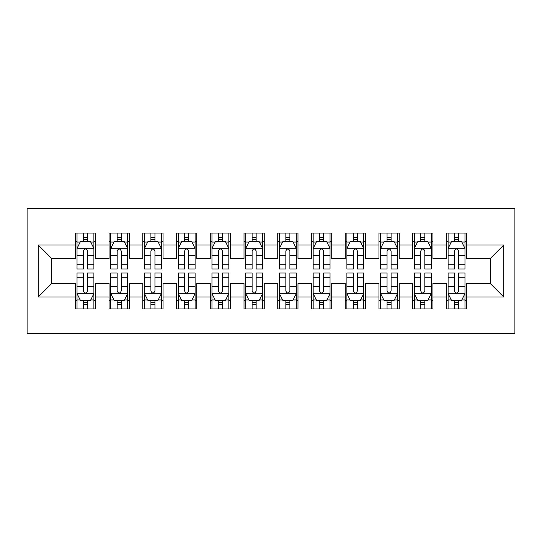 <?xml version="1.0" encoding="UTF-8"?>
<svg xmlns="http://www.w3.org/2000/svg" width="542" height="542" viewBox="0 0 542 542"><rect width="100%" height="100%" fill="white"/><g stroke="black" fill="none" stroke-linecap="round" stroke-linejoin="round"><path stroke-width="0.81" d="M27.1 333.411L514.9 333.411L514.9 208.589L27.1 208.589L27.1 333.411M38.231 296.975L38.231 245.025L75.338 245.025L75.338 258.52L51.727 258.52L51.727 283.48L38.231 296.975L75.338 296.975L75.338 308.954L95.582 308.954L95.582 296.975L109.078 296.975L109.078 308.954L129.314 308.954L129.314 296.975L142.81 296.975L142.81 308.954L163.047 308.954L163.047 296.975L176.543 296.975L176.543 308.954L196.787 308.954L196.787 296.975L210.276 296.975L210.276 308.954L230.519 308.954L230.519 296.975L244.015 296.975L244.015 308.954L264.252 308.954L264.252 296.975L277.748 296.975L277.748 308.954L297.985 308.954L297.985 296.975L311.481 296.975L311.481 308.954L331.724 308.954L331.724 296.975L345.213 296.975L345.213 308.954L365.457 308.954L365.457 296.975L378.953 296.975L378.953 308.954L399.19 308.954L399.19 296.975L412.686 296.975L412.686 308.954L432.923 308.954L432.923 296.975L446.418 296.975L446.418 308.954L466.662 308.954L466.662 283.48L490.273 283.48L490.273 258.52L466.662 258.52L466.662 245.025L503.769 245.025L503.769 296.975L466.662 296.975M466.662 245.025L466.662 233.046L446.418 233.046L446.418 245.025L432.923 245.025L432.923 233.046L412.686 233.046L412.686 245.025L399.19 245.025L399.19 233.046L378.953 233.046L378.953 245.025L365.457 245.025L365.457 233.046L345.213 233.046L345.213 245.025L331.724 245.025L331.724 233.046L311.481 233.046L311.481 245.025L297.985 245.025L297.985 233.046L277.748 233.046L277.748 245.025L264.252 245.025L264.252 233.046L244.015 233.046L244.015 245.025L230.519 245.025L230.519 233.046L210.276 233.046L210.276 245.025L196.787 245.025L196.787 233.046L176.543 233.046L176.543 245.025L163.047 245.025L163.047 233.046L142.81 233.046L142.81 245.025L129.314 245.025L129.314 233.046L109.078 233.046L109.078 245.025L95.582 245.025L95.582 233.046L75.338 233.046L75.338 245.025M432.923 296.975L432.923 283.48L446.418 283.48L446.418 296.975M503.769 245.025L490.273 258.52M399.19 296.975L399.19 283.48L412.686 283.48L412.686 296.975M446.418 245.025L446.418 258.52L432.923 258.52L432.923 245.025M365.457 296.975L365.457 283.48L378.953 283.48L378.953 296.975M412.686 245.025L412.686 258.52L399.19 258.52L399.19 245.025M331.724 296.975L331.724 283.48L345.213 283.48L345.213 296.975M378.953 245.025L378.953 258.52L365.457 258.52L365.457 245.025M297.985 296.975L297.985 283.48L311.481 283.48L311.481 296.975M345.213 245.025L345.213 258.52L331.724 258.52L331.724 245.025M264.252 296.975L264.252 283.48L277.748 283.48L277.748 296.975M311.481 245.025L311.481 258.52L297.985 258.52L297.985 245.025M230.519 296.975L230.519 283.48L244.015 283.48L244.015 296.975M277.748 245.025L277.748 258.52L264.252 258.52L264.252 245.025M196.787 296.975L196.787 283.48L210.276 283.48L210.276 296.975M244.015 245.025L244.015 258.52L230.519 258.52L230.519 245.025M163.047 296.975L163.047 283.48L176.543 283.48L176.543 296.975M210.276 245.025L210.276 258.52L196.787 258.52L196.787 245.025M129.314 296.975L129.314 283.48L142.81 283.48L142.81 296.975M176.543 245.025L176.543 258.52L163.047 258.52L163.047 245.025M95.582 296.975L95.582 283.48L109.078 283.48L109.078 296.975M142.81 245.025L142.81 258.52L129.314 258.52L129.314 245.025M51.727 283.48L75.338 283.48L75.338 296.975M109.078 245.025L109.078 258.52L95.582 258.52L95.582 245.025M446.418 241.481L448.105 241.481M464.975 241.481L466.662 241.481M412.686 241.481L414.373 241.481M431.236 241.481L432.923 241.481M378.953 241.481L380.64 241.481M397.503 241.481L399.19 241.481M345.213 241.481L346.9 241.481M363.77 241.481L365.457 241.481M311.481 241.481L313.168 241.481M330.037 241.481L331.724 241.481M277.748 241.481L279.435 241.481M296.298 241.481L297.985 241.481M244.015 241.481L245.702 241.481M262.565 241.481L264.252 241.481M210.276 241.481L211.963 241.481M228.832 241.481L230.519 241.481M176.543 241.481L178.23 241.481M195.1 241.481L196.787 241.481M142.81 241.481L144.497 241.481M161.36 241.481L163.047 241.481M109.078 241.481L110.764 241.481M127.627 241.481L129.314 241.481M75.338 241.481L77.025 241.481M93.895 241.481L95.582 241.481M75.338 300.519L77.025 300.519M93.895 300.519L95.582 300.519M109.078 300.519L110.764 300.519M127.627 300.519L129.314 300.519M142.81 300.519L144.497 300.519M161.36 300.519L163.047 300.519M176.543 300.519L178.23 300.519M195.1 300.519L196.787 300.519M210.276 300.519L211.963 300.519M228.832 300.519L230.519 300.519M244.015 300.519L245.702 300.519M262.565 300.519L264.252 300.519M277.748 300.519L279.435 300.519M296.298 300.519L297.985 300.519M311.481 300.519L313.168 300.519M330.037 300.519L331.724 300.519M345.213 300.519L346.9 300.519M363.77 300.519L365.457 300.519M378.953 300.519L380.64 300.519M397.503 300.519L399.19 300.519M412.686 300.519L414.373 300.519M431.236 300.519L432.923 300.519M446.418 300.519L448.105 300.519M464.975 300.519L466.662 300.519M38.231 245.025L51.727 258.52M490.273 283.48L503.769 296.975M87.486 237.437L83.434 237.437M93.895 264.747L87.486 264.747L87.486 268.974L93.895 268.974L93.895 248.399L90.521 241.651L80.399 241.651L77.025 248.399L77.025 268.974L83.434 268.974L83.434 264.747L77.025 264.747M77.025 248.399L77.025 233.046M93.895 248.399L93.895 233.046M83.434 241.651L83.434 233.046M87.486 233.046L87.486 241.651M87.486 264.747L87.486 250.926C86.137 248.331 84.789 248.331 83.434 250.926L83.434 264.747M87.486 241.481L83.434 241.481M83.434 304.563L87.486 304.563M77.025 277.253L83.434 277.253L83.434 273.026L77.025 273.026L77.025 293.601L80.399 300.349L90.521 300.349L93.895 293.601L93.895 273.026L87.486 273.026L87.486 277.253L93.895 277.253M93.895 293.601L93.895 308.954M77.025 293.601L77.025 308.954M87.486 300.349L87.486 308.954M83.434 308.954L83.434 300.349M83.434 277.253L83.434 291.074C84.782 293.669 86.131 293.669 87.486 291.074L87.486 277.253M83.434 300.519L87.486 300.519M121.218 237.437L117.174 237.437M127.627 264.747L121.218 264.747L121.218 268.974L127.627 268.974L127.627 248.399L124.254 241.651L114.132 241.651L110.764 248.399L110.764 268.974L117.174 268.974L117.174 264.747L110.764 264.747M110.764 248.399L110.764 233.046M127.627 248.399L127.627 233.046M117.174 241.651L117.174 233.046M121.218 233.046L121.218 241.651M121.218 264.747L121.218 250.926C119.87 248.331 118.522 248.331 117.174 250.926L117.174 264.747M121.218 241.481L117.174 241.481M154.951 237.437L150.906 237.437M161.36 264.747L154.951 264.747L154.951 268.974L161.36 268.974L161.36 248.399L157.993 241.651L147.871 241.651L144.497 248.399L144.497 268.974L150.906 268.974L150.906 264.747L144.497 264.747M144.497 248.399L144.497 233.046M161.36 248.399L161.36 233.046M150.906 241.651L150.906 233.046M154.951 233.046L154.951 241.651M154.951 264.747L154.951 250.926C153.603 248.331 152.255 248.331 150.906 250.926L150.906 264.747M154.951 241.481L150.906 241.481M117.174 304.563L121.218 304.563M110.764 277.253L117.174 277.253L117.174 273.026L110.764 273.026L110.764 293.601L114.132 300.349L124.254 300.349L127.627 293.601L127.627 273.026L121.218 273.026L121.218 277.253L127.627 277.253M127.627 293.601L127.627 308.954M110.764 293.601L110.764 308.954M121.218 300.349L121.218 308.954M117.174 308.954L117.174 300.349M117.174 277.253L117.174 291.074C118.522 293.669 119.87 293.669 121.218 291.074L121.218 277.253M117.174 300.519L121.218 300.519M150.906 304.563L154.951 304.563M144.497 277.253L150.906 277.253L150.906 273.026L144.497 273.026L144.497 293.601L147.871 300.349L157.993 300.349L161.36 293.601L161.36 273.026L154.951 273.026L154.951 277.253L161.36 277.253M161.36 293.601L161.36 308.954M144.497 293.601L144.497 308.954M154.951 300.349L154.951 308.954M150.906 308.954L150.906 300.349M150.906 277.253L150.906 291.074C152.255 293.669 153.603 293.669 154.951 291.074L154.951 277.253M150.906 300.519L154.951 300.519M188.691 237.437L184.639 237.437M195.1 264.747L188.691 264.747L188.691 268.974L195.1 268.974L195.1 248.399L191.726 241.651L181.604 241.651L178.23 248.399L178.23 268.974L184.639 268.974L184.639 264.747L178.23 264.747M178.23 248.399L178.23 233.046M195.1 248.399L195.1 233.046M184.639 241.651L184.639 233.046M188.691 233.046L188.691 241.651M188.691 264.747L188.691 250.926C187.342 248.331 185.994 248.331 184.639 250.926L184.639 264.747M188.691 241.481L184.639 241.481M222.423 237.437L218.372 237.437M228.832 264.747L222.423 264.747L222.423 268.974L228.832 268.974L228.832 248.399L225.458 241.651L215.337 241.651L211.963 248.399L211.963 268.974L218.372 268.974L218.372 264.747L211.963 264.747M211.963 248.399L211.963 233.046M228.832 248.399L228.832 233.046M218.372 241.651L218.372 233.046M222.423 233.046L222.423 241.651M222.423 264.747L222.423 250.926C221.075 248.331 219.727 248.331 218.372 250.926L218.372 264.747M222.423 241.481L218.372 241.481M184.639 304.563L188.691 304.563M178.23 277.253L184.639 277.253L184.639 273.026L178.23 273.026L178.23 293.601L181.604 300.349L191.726 300.349L195.1 293.601L195.1 273.026L188.691 273.026L188.691 277.253L195.1 277.253M195.1 293.601L195.1 308.954M178.23 293.601L178.23 308.954M188.691 300.349L188.691 308.954M184.639 308.954L184.639 300.349M184.639 277.253L184.639 291.074C185.987 293.669 187.336 293.669 188.691 291.074L188.691 277.253M184.639 300.519L188.691 300.519M218.372 304.563L222.423 304.563M211.963 277.253L218.372 277.253L218.372 273.026L211.963 273.026L211.963 293.601L215.337 300.349L225.458 300.349L228.832 293.601L228.832 273.026L222.423 273.026L222.423 277.253L228.832 277.253M228.832 293.601L228.832 308.954M211.963 293.601L211.963 308.954M222.423 300.349L222.423 308.954M218.372 308.954L218.372 300.349M218.372 277.253L218.372 291.074C219.72 293.669 221.068 293.669 222.423 291.074L222.423 277.253M218.372 300.519L222.423 300.519M256.156 237.437L252.111 237.437M262.565 264.747L256.156 264.747L256.156 268.974L262.565 268.974L262.565 248.399L259.191 241.651L249.069 241.651L245.702 248.399L245.702 268.974L252.111 268.974L252.111 264.747L245.702 264.747M245.702 248.399L245.702 233.046M262.565 248.399L262.565 233.046M252.111 241.651L252.111 233.046M256.156 233.046L256.156 241.651M256.156 264.747L256.156 250.926C254.808 248.331 253.46 248.331 252.111 250.926L252.111 264.747M256.156 241.481L252.111 241.481M252.111 304.563L256.156 304.563M245.702 277.253L252.111 277.253L252.111 273.026L245.702 273.026L245.702 293.601L249.069 300.349L259.191 300.349L262.565 293.601L262.565 273.026L256.156 273.026L256.156 277.253L262.565 277.253M262.565 293.601L262.565 308.954M245.702 293.601L245.702 308.954M256.156 300.349L256.156 308.954M252.111 308.954L252.111 300.349M252.111 277.253L252.111 291.074C253.46 293.669 254.808 293.669 256.156 291.074L256.156 277.253M252.111 300.519L256.156 300.519M289.889 237.437L285.844 237.437M296.298 264.747L289.889 264.747L289.889 268.974L296.298 268.974L296.298 248.399L292.931 241.651L282.809 241.651L279.435 248.399L279.435 268.974L285.844 268.974L285.844 264.747L279.435 264.747M279.435 248.399L279.435 233.046M296.298 248.399L296.298 233.046M285.844 241.651L285.844 233.046M289.889 233.046L289.889 241.651M289.889 264.747L289.889 250.926C288.54 248.331 287.192 248.331 285.844 250.926L285.844 264.747M289.889 241.481L285.844 241.481M285.844 304.563L289.889 304.563M279.435 277.253L285.844 277.253L285.844 273.026L279.435 273.026L279.435 293.601L282.809 300.349L292.931 300.349L296.298 293.601L296.298 273.026L289.889 273.026L289.889 277.253L296.298 277.253M296.298 293.601L296.298 308.954M279.435 293.601L279.435 308.954M289.889 300.349L289.889 308.954M285.844 308.954L285.844 300.349M285.844 277.253L285.844 291.074C287.192 293.669 288.54 293.669 289.889 291.074L289.889 277.253M285.844 300.519L289.889 300.519M323.628 237.437L319.577 237.437M330.037 264.747L323.628 264.747L323.628 268.974L330.037 268.974L330.037 248.399L326.663 241.651L316.542 241.651L313.168 248.399L313.168 268.974L319.577 268.974L319.577 264.747L313.168 264.747M313.168 248.399L313.168 233.046M330.037 248.399L330.037 233.046M319.577 241.651L319.577 233.046M323.628 233.046L323.628 241.651M323.628 264.747L323.628 250.926C322.28 248.331 320.932 248.331 319.577 250.926L319.577 264.747M323.628 241.481L319.577 241.481M319.577 304.563L323.628 304.563M313.168 277.253L319.577 277.253L319.577 273.026L313.168 273.026L313.168 293.601L316.542 300.349L326.663 300.349L330.037 293.601L330.037 273.026L323.628 273.026L323.628 277.253L330.037 277.253M330.037 293.601L330.037 308.954M313.168 293.601L313.168 308.954M323.628 300.349L323.628 308.954M319.577 308.954L319.577 300.349M319.577 277.253L319.577 291.074C320.925 293.669 322.273 293.669 323.628 291.074L323.628 277.253M319.577 300.519L323.628 300.519M357.361 237.437L353.309 237.437M363.77 264.747L357.361 264.747L357.361 268.974L363.77 268.974L363.77 248.399L360.396 241.651L350.274 241.651L346.9 248.399L346.9 268.974L353.309 268.974L353.309 264.747L346.9 264.747M346.9 248.399L346.9 233.046M363.77 248.399L363.77 233.046M353.309 241.651L353.309 233.046M357.361 233.046L357.361 241.651M357.361 264.747L357.361 250.926C356.013 248.331 354.664 248.331 353.309 250.926L353.309 264.747M357.361 241.481L353.309 241.481M353.309 304.563L357.361 304.563M346.9 277.253L353.309 277.253L353.309 273.026L346.9 273.026L346.9 293.601L350.274 300.349L360.396 300.349L363.77 293.601L363.77 273.026L357.361 273.026L357.361 277.253L363.77 277.253M363.77 293.601L363.77 308.954M346.9 293.601L346.9 308.954M357.361 300.349L357.361 308.954M353.309 308.954L353.309 300.349M353.309 277.253L353.309 291.074C354.658 293.669 356.006 293.669 357.361 291.074L357.361 277.253M353.309 300.519L357.361 300.519M391.094 237.437L387.049 237.437M397.503 264.747L391.094 264.747L391.094 268.974L397.503 268.974L397.503 248.399L394.129 241.651L384.007 241.651L380.64 248.399L380.64 268.974L387.049 268.974L387.049 264.747L380.64 264.747M380.64 248.399L380.64 233.046M397.503 248.399L397.503 233.046M387.049 241.651L387.049 233.046M391.094 233.046L391.094 241.651M391.094 264.747L391.094 250.926C389.745 248.331 388.397 248.331 387.049 250.926L387.049 264.747M391.094 241.481L387.049 241.481M387.049 304.563L391.094 304.563M380.64 277.253L387.049 277.253L387.049 273.026L380.64 273.026L380.64 293.601L384.007 300.349L394.129 300.349L397.503 293.601L397.503 273.026L391.094 273.026L391.094 277.253L397.503 277.253M397.503 293.601L397.503 308.954M380.64 293.601L380.64 308.954M391.094 300.349L391.094 308.954M387.049 308.954L387.049 300.349M387.049 277.253L387.049 291.074C388.397 293.669 389.745 293.669 391.094 291.074L391.094 277.253M387.049 300.519L391.094 300.519M424.826 237.437L420.782 237.437M431.236 264.747L424.826 264.747L424.826 268.974L431.236 268.974L431.236 248.399L427.868 241.651L417.747 241.651L414.373 248.399L414.373 268.974L420.782 268.974L420.782 264.747L414.373 264.747M414.373 248.399L414.373 233.046M431.236 248.399L431.236 233.046M420.782 241.651L420.782 233.046M424.826 233.046L424.826 241.651M424.826 264.747L424.826 250.926C423.478 248.331 422.13 248.331 420.782 250.926L420.782 264.747M424.826 241.481L420.782 241.481M420.782 304.563L424.826 304.563M414.373 277.253L420.782 277.253L420.782 273.026L414.373 273.026L414.373 293.601L417.747 300.349L427.868 300.349L431.236 293.601L431.236 273.026L424.826 273.026L424.826 277.253L431.236 277.253M431.236 293.601L431.236 308.954M414.373 293.601L414.373 308.954M424.826 300.349L424.826 308.954M420.782 308.954L420.782 300.349M420.782 277.253L420.782 291.074C422.13 293.669 423.478 293.669 424.826 291.074L424.826 277.253M420.782 300.519L424.826 300.519M458.566 237.437L454.514 237.437M464.975 264.747L458.566 264.747L458.566 268.974L464.975 268.974L464.975 248.399L461.601 241.651L451.479 241.651L448.105 248.399L448.105 268.974L454.514 268.974L454.514 264.747L448.105 264.747M448.105 248.399L448.105 233.046M464.975 248.399L464.975 233.046M454.514 241.651L454.514 233.046M458.566 233.046L458.566 241.651M458.566 264.747L458.566 250.926C457.218 248.331 455.869 248.331 454.514 250.926L454.514 264.747M458.566 241.481L454.514 241.481M454.514 304.563L458.566 304.563M448.105 277.253L454.514 277.253L454.514 273.026L448.105 273.026L448.105 293.601L451.479 300.349L461.601 300.349L464.975 293.601L464.975 273.026L458.566 273.026L458.566 277.253L464.975 277.253M464.975 293.601L464.975 308.954M448.105 293.601L448.105 308.954M458.566 300.349L458.566 308.954M454.514 308.954L454.514 300.349M454.514 277.253L454.514 291.074C455.863 293.669 457.211 293.669 458.566 291.074L458.566 277.253M454.514 300.519L458.566 300.519M93.807 248.229L77.113 248.229M77.025 242.057L80.196 242.057M90.724 242.057L93.895 242.057M83.434 255.702L77.025 255.702M93.895 255.702L87.486 255.702M87.486 239.584L83.434 239.584M77.113 293.771L93.807 293.771M93.895 299.943L90.724 299.943M80.196 299.943L77.025 299.943M87.486 286.298L93.895 286.298M77.025 286.298L83.434 286.298M83.434 302.416L87.486 302.416M127.546 248.229L110.846 248.229M110.764 242.057L113.935 242.057M124.457 242.057L127.627 242.057M117.174 255.702L110.764 255.702M127.627 255.702L121.218 255.702M121.218 239.584L117.174 239.584M161.279 248.229L144.578 248.229M144.497 242.057L147.668 242.057M158.189 242.057L161.36 242.057M150.906 255.702L144.497 255.702M161.36 255.702L154.951 255.702M154.951 239.584L150.906 239.584M110.846 293.771L127.546 293.771M127.627 299.943L124.457 299.943M113.935 299.943L110.764 299.943M121.218 286.298L127.627 286.298M110.764 286.298L117.174 286.298M117.174 302.416L121.218 302.416M144.578 293.771L161.279 293.771M161.36 299.943L158.189 299.943M147.668 299.943L144.497 299.943M154.951 286.298L161.36 286.298M144.497 286.298L150.906 286.298M150.906 302.416L154.951 302.416M195.012 248.229L178.318 248.229M178.23 242.057L181.401 242.057M191.929 242.057L195.1 242.057M184.639 255.702L178.23 255.702M195.1 255.702L188.691 255.702M188.691 239.584L184.639 239.584M228.744 248.229L212.051 248.229M211.963 242.057L215.133 242.057M225.662 242.057L228.832 242.057M218.372 255.702L211.963 255.702M228.832 255.702L222.423 255.702M222.423 239.584L218.372 239.584M178.318 293.771L195.012 293.771M195.1 299.943L191.929 299.943M181.401 299.943L178.23 299.943M188.691 286.298L195.1 286.298M178.23 286.298L184.639 286.298M184.639 302.416L188.691 302.416M212.051 293.771L228.744 293.771M228.832 299.943L225.662 299.943M215.133 299.943L211.963 299.943M222.423 286.298L228.832 286.298M211.963 286.298L218.372 286.298M218.372 302.416L222.423 302.416M262.484 248.229L245.783 248.229M245.702 242.057L248.873 242.057M259.394 242.057L262.565 242.057M252.111 255.702L245.702 255.702M262.565 255.702L256.156 255.702M256.156 239.584L252.111 239.584M245.783 293.771L262.484 293.771M262.565 299.943L259.394 299.943M248.873 299.943L245.702 299.943M256.156 286.298L262.565 286.298M245.702 286.298L252.111 286.298M252.111 302.416L256.156 302.416M296.217 248.229L279.516 248.229M279.435 242.057L282.606 242.057M293.127 242.057L296.298 242.057M285.844 255.702L279.435 255.702M296.298 255.702L289.889 255.702M289.889 239.584L285.844 239.584M279.516 293.771L296.217 293.771M296.298 299.943L293.127 299.943M282.606 299.943L279.435 299.943M289.889 286.298L296.298 286.298M279.435 286.298L285.844 286.298M285.844 302.416L289.889 302.416M329.949 248.229L313.256 248.229M313.168 242.057L316.338 242.057M326.867 242.057L330.037 242.057M319.577 255.702L313.168 255.702M330.037 255.702L323.628 255.702M323.628 239.584L319.577 239.584M313.256 293.771L329.949 293.771M330.037 299.943L326.867 299.943M316.338 299.943L313.168 299.943M323.628 286.298L330.037 286.298M313.168 286.298L319.577 286.298M319.577 302.416L323.628 302.416M363.682 248.229L346.988 248.229M346.9 242.057L350.071 242.057M360.599 242.057L363.77 242.057M353.309 255.702L346.9 255.702M363.77 255.702L357.361 255.702M357.361 239.584L353.309 239.584M346.988 293.771L363.682 293.771M363.77 299.943L360.599 299.943M350.071 299.943L346.9 299.943M357.361 286.298L363.77 286.298M346.9 286.298L353.309 286.298M353.309 302.416L357.361 302.416M397.422 248.229L380.721 248.229M380.64 242.057L383.811 242.057M394.332 242.057L397.503 242.057M387.049 255.702L380.64 255.702M397.503 255.702L391.094 255.702M391.094 239.584L387.049 239.584M380.721 293.771L397.422 293.771M397.503 299.943L394.332 299.943M383.811 299.943L380.64 299.943M391.094 286.298L397.503 286.298M380.64 286.298L387.049 286.298M387.049 302.416L391.094 302.416M431.154 248.229L414.454 248.229M414.373 242.057L417.543 242.057M428.065 242.057L431.236 242.057M420.782 255.702L414.373 255.702M431.236 255.702L424.826 255.702M424.826 239.584L420.782 239.584M414.454 293.771L431.154 293.771M431.236 299.943L428.065 299.943M417.543 299.943L414.373 299.943M424.826 286.298L431.236 286.298M414.373 286.298L420.782 286.298M420.782 302.416L424.826 302.416M464.887 248.229L448.193 248.229M448.105 242.057L451.276 242.057M461.804 242.057L464.975 242.057M454.514 255.702L448.105 255.702M464.975 255.702L458.566 255.702M458.566 239.584L454.514 239.584M448.193 293.771L464.887 293.771M464.975 299.943L461.804 299.943M451.276 299.943L448.105 299.943M458.566 286.298L464.975 286.298M448.105 286.298L454.514 286.298M454.514 302.416L458.566 302.416"/></g></svg>
